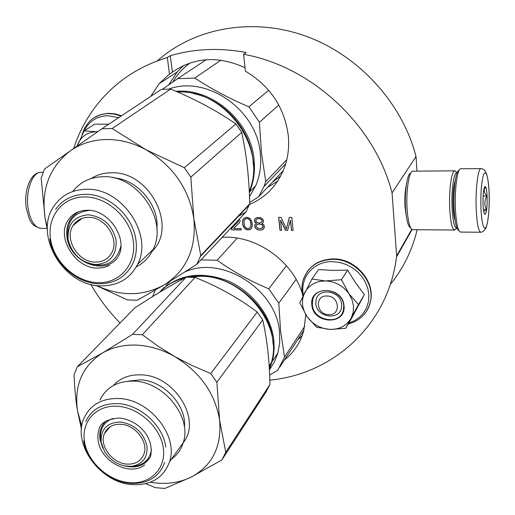 <?xml version="1.0" encoding="UTF-8"?>
<svg xmlns="http://www.w3.org/2000/svg" width="515" height="515" viewBox="0 0 515 515"><rect width="100%" height="100%" fill="white"/><g stroke="black" fill="none" stroke-linecap="round" stroke-linejoin="round"><path stroke-width="0.77" d="M416.983 171.128L416.017 156.483C402.151 102.646 358.176 54.725 304.925 35.825C251.61 16.995 194.058 28.061 157.255 60.931M390.235 284.531C403.148 268.753 412.129 250.483 417.182 229.729M73.677 148.5C80.334 128.016 91.142 109.959 106.096 94.329C122.757 77.166 143.17 64.903 167.336 57.545L170.291 55.742C194.309 48.667 219.602 47.586 246.164 52.479L243.582 54.3C311.929 66.416 375.062 125.319 392.05 192.958L416.017 156.483M406.264 215.933L405.041 207.165C404.539 198.526 404.977 191.117 406.348 184.936M411.762 229.272L396.647 255.865L392.05 192.958M90.801 284.383C98.925 298.404 108.671 311.272 120.04 322.989M269.828 380.134C333.083 374.154 388.053 325.152 396.505 256.966L396.647 255.865M302.202 293.003C291.941 260.217 255.279 234.892 222.171 237.325M284.473 359.934C294.001 352.402 300.438 342.61 303.786 330.559L305.82 314.729M238.394 220.047L238.136 221.791L231.493 228.512L231.647 229.864L241.207 229.948L241.052 228.589L233.61 228.531L239.565 222.615L240.145 220.716L239.481 218.888M242.584 221.006L242.752 224.81L244.187 228.074L246.511 229.722L249.724 229.748L251.68 228.139L252.389 224.881L251.693 221.064L249.775 218.321L246.698 217.214L243.872 218.289L242.584 221.006L242.874 224.675L244.316 227.939L246.634 229.587L249.839 229.613L251.082 228.815M255.968 223.272L256.534 223.549L255.041 224.63L254.655 225.988L255.44 228.171L256.335 228.995L257.77 229.819L260.757 230.115L262.077 229.857L264.053 228.242L264.356 226.059L263.667 224.688L261.929 223.587L263.159 222.499L263.493 220.587L262.805 219.216L260.461 217.555L256.682 217.536L254.706 219.171L254.41 221.353L256.534 223.549M287.634 230.353L290.434 220.195L291.464 230.385L293.112 230.405L291.805 217.439L289.327 217.427L286.398 228.975L281.1 217.388L278.641 217.375L279.986 230.289L281.621 230.302L280.566 220.137L285.445 230.334L287.634 230.353M249.44 204.552C265.186 197.747 276.549 186.205 283.527 169.931C287.846 159.251 289.436 147.824 288.297 135.657C284.57 107.596 270.278 86.102 245.43 71.179L243.582 54.3M167.336 57.545L169.467 74.031L159.154 83.694L150.76 96.376M170.291 55.742L172.403 72.139L169.467 74.031M245.05 67.71C218.418 55.62 194.2 57.101 172.403 72.139M238.136 221.791L238.548 220.71M238.484 220.163L238.67 220.575M233.61 228.531L239.578 222.596M231.647 229.864L241.194 229.806M231.615 228.383L231.776 229.729M242.758 220.188L242.707 220.871M243.164 219.1L242.88 220.059M243.891 218.276L243.286 218.972M255.073 222.448L256.09 223.137M254.41 221.353L255.189 222.313M254.32 220.529L254.532 221.218M254.706 219.171L254.442 220.401M255.434 218.347L254.828 219.036M262.438 223.317L263.159 222.499M261.929 223.587L262.56 223.182M263.332 229.053L264.06 228.235M262.077 229.857L263.455 228.918M260.757 230.115L262.193 229.722M259.142 230.102L260.88 229.98M257.77 229.819L259.264 229.967M256.335 228.995L257.886 229.684M255.44 228.171L256.457 228.853M254.751 226.806L255.556 228.036M254.655 225.988L254.867 226.671M255.15 224.54L254.777 225.853M290.434 220.195L291.574 230.25L293.099 230.263M285.445 230.334L287.673 230.218M280.566 220.137L285.555 230.199M279.986 230.289L281.608 230.16M278.77 217.375L280.102 230.147M286.398 228.975L289.404 217.427M302.067 333.005L303.547 331.428M244.928 219.255L246.975 218.444L248.346 218.727L250.47 220.922L251.05 226.098L249.299 228.39L246.627 228.37L244.509 226.182L243.917 221.012L244.928 219.255M256.811 224.778L258.871 223.974L261.06 224.263L262.199 224.817L263.216 226.735L261.388 228.493L258.157 228.46L256.09 226.812L256 225.995L256.811 224.778M260.461 218.791L262.257 220.446L261.871 221.811L259.708 223.021L257.526 222.738L256.354 221.907L255.665 220.542L257.223 218.772L259.348 218.515L261.633 219.622M190.228 62.888C183.018 68.019 177.205 74.418 172.77 82.078M272.281 182.291L280.707 175.95M244.799 219.384L245.668 218.714M245.546 218.843L246.975 218.444M246.852 218.579L248.346 218.727M248.224 218.856L249.215 219.274M249.093 219.409L250.47 220.922M250.348 221.051L250.921 222.557M250.799 222.692L251.133 224.463M251.017 224.598L251.05 226.098M250.927 226.227L250.039 227.855M256.689 224.913L257.822 224.237M257.706 224.373L258.871 223.974M258.749 224.109L259.953 223.98M259.83 224.115L261.06 224.263M260.938 224.398L262.199 224.817M262.077 224.952L263.126 225.918M263.011 226.053L263.216 226.735M263.094 226.87L262.405 227.952M261.511 219.757L262.257 220.446M262.141 220.581L262.322 220.993M262.199 221.128L261.749 221.946M256.116 219.725L257.223 218.772M257.101 218.907L258.273 218.508M258.15 218.643L259.348 218.515M259.232 218.643L260.339 218.927M326.98 295.996C314.337 295.237 316.236 314.697 328.718 314.639C341.342 315.534 339.597 295.906 326.98 295.996M353.522 306.116L352.099 299.762L348.996 293.775L358.485 304.597L351.256 317.909L353.213 312.251L353.522 306.116M341.638 304.436L341.464 307.68C339.417 321.032 316.442 317.33 315.811 303.67L316.081 299.872C318.528 286.984 341.085 290.911 341.638 304.436M303.412 295.172C299.543 277.675 313.815 260.912 332.729 261.633L339.417 262.393L345.971 264.407L352.118 267.607L357.597 271.843L362.174 276.961L365.676 282.735L367.935 288.921L368.888 295.262L368.483 301.507L366.751 307.384L363.77 312.663L359.67 317.137L354.629 320.626L348.848 323.002M344.001 305.826C346.421 325.525 312.92 324.289 311.845 304.861C309.045 285.239 342.964 286.025 344.001 305.826M350.985 318.405L345.765 328.267L351.79 317.967L364.356 294.599L355.485 282.69L347.638 270.13L332.671 270.388L318.566 269.551L311.916 279.046L325.57 280.939C335.304 281.486 343.112 285.767 348.996 293.775L341.458 279.716L325.57 280.939C315.933 281.061 308.981 284.95 304.713 292.604C301.095 300.438 301.835 308.382 306.934 316.429L307.288 316.944C312.972 324.508 320.472 328.667 329.787 329.4L330.405 329.42C339.681 329.388 346.544 325.718 350.985 318.405L351.256 317.909M347.638 270.13L341.458 279.716M364.356 294.599L358.485 304.597M345.765 328.267L330.405 329.42M329.787 329.4L316.59 327.205L307.288 316.944M306.934 316.429L299.775 302.859L311.916 279.046M343.705 305.653L343.505 309.521C341.072 325.789 313.126 321.315 312.341 304.713L312.682 300.033C315.701 284.441 343.042 289.25 343.705 305.653M84.338 130.791C88.96 121.36 96.62 116.313 107.313 115.669L118.733 117.613M108.807 124.199L94.586 124.16L84.164 130.907L97.631 131.756M77.141 146.073L77.694 144.548C81.074 136.533 87.157 132.265 95.945 131.731L97.76 131.666M84.164 130.907L77.192 146.035M459.052 170.394C455.743 170.085 453.013 191.883 454.172 210.41C454.977 222.474 456.47 229.149 458.653 230.43M480.978 168.624L460.7 168.791C457.217 168.141 454.294 191.258 455.524 210.95C456.367 223.671 457.932 230.694 460.21 232.027L460.635 232.065M489.057 191.58C488.098 176.433 486.353 170.542 483.836 173.909C481.435 180.874 480.489 192.797 481.004 209.682C482.079 225.152 483.868 230.797 486.366 226.619C488.658 219.326 489.553 207.642 489.057 191.58M487.106 195.97C486.772 190.099 486.128 186.945 485.169 186.514C483.54 188.104 482.845 194.271 483.076 205.022C483.405 210.738 484.036 213.86 484.956 214.375C486.617 212.927 487.332 206.792 487.106 195.97M483.759 211.491L486.495 209.438C484.19 204.951 484.338 200.483 486.939 196.015C483.978 193.022 483.469 189.996 485.42 186.945L484.364 187.486M486.939 196.015L483.109 196.022M486.495 209.438L483.437 209.431M410.764 173.149C407.178 173.343 404.327 192.919 405.601 209.476C406.457 220.047 408.035 226.091 410.333 227.611M454.674 170.826L412.682 171.18C408.859 171.353 405.807 192.359 407.172 210.139C408.086 221.489 409.766 227.965 412.219 229.574L412.921 229.696M456.251 172.01L454.925 170.826C451.52 169.59 448.597 191.503 449.801 210.262C450.644 222.519 452.196 229.111 454.462 230.038L456.277 228.441M455.324 180.263C453.374 186.205 452.646 195.34 453.129 207.674C453.496 213.706 454.179 218.019 455.176 220.62M457.12 172.847L457.063 172.828C453.863 170.993 451.018 191.734 452.157 209.605C452.968 221.405 454.462 227.566 456.631 228.087L456.921 228.029M170.658 89.076L161.285 89.391L101.931 128.756L112.18 128.538L170.658 89.076C194.554 98.848 216.313 110.468 235.922 123.941L184.299 167.723L145.887 149.691C132.902 142.732 119.635 139.346 106.096 139.526C92.603 139.88 80.694 143.646 70.355 150.831L101.931 128.756M249.254 191.11C267.929 148.61 225.37 89.018 177.662 92.043M96.241 285.445C120.626 296.64 143.389 296.389 164.543 284.698C186.668 270.336 196.447 248.32 193.865 218.65C188.986 188.67 172.995 165.682 145.887 149.691L112.18 128.538M238.445 216.281L245.9 212.051L249.717 203.85C249.209 178.46 246.543 154.648 241.722 132.413L190.808 177.115L184.299 167.723M249.717 203.85L200.766 255.53L193.865 218.65L190.808 177.115M245.9 212.051L196.724 264.427L164.543 284.698L137.305 300.219L127.45 299.917L95.925 285.4M196.724 264.427L200.766 255.53M136.314 266.834C143.698 263.049 149.247 257.333 152.955 249.685C168.643 220.632 137.75 174.888 103.148 176.703C90.247 177.063 80.089 182.02 72.686 191.567M101.346 285.864C118.077 285.819 130.179 278.609 137.66 264.234C153.586 234.557 121.707 187.55 86.301 189.275C72.634 189.629 62.051 194.973 54.551 205.305C32.587 234.087 63.551 286.527 101.346 285.864M98.056 282.684C119.931 283.456 136.758 264.111 133.263 240.82C130.102 217.536 106.966 196.666 84.634 196.917C62.244 196.814 46.633 217.195 50.631 239.797C54.307 262.412 76.233 282.246 98.056 282.684M90.981 178.602C96.884 174.843 103.567 172.911 111.034 172.802C149.241 170.568 178.132 226.613 152.208 251.178M47.367 227.862L45.043 217.819C41.013 189.353 49.453 167.021 70.355 150.831L44.509 169.055L41.155 178.119L45.043 217.819L47.348 229.703M241.722 132.413L235.922 123.941M117.993 256.876C105.594 276.259 70.021 262.534 67.053 237.563C65.592 225.596 69.615 216.924 79.13 211.543M68.276 240.357L67.748 237.795C66.557 221.263 73.845 212.122 89.604 210.371M120.851 246.234C116.223 262.991 105.079 268.566 87.434 262.946M68.141 239.572C72.036 254.429 81.261 262.772 95.822 264.594C110.017 263.352 116.783 255.208 116.12 240.157C112.264 224.952 102.897 216.493 88.033 214.787C73.8 216.371 67.169 224.637 68.141 239.572M95.43 262.09C102.788 262.026 108.214 258.936 111.71 252.814C119.808 239.166 105.144 216.699 88.432 217.356C81.731 217.484 76.626 220.182 73.13 225.441C63.744 238.896 78.216 262.521 95.43 262.09M55.633 209.347C62.585 199.653 72.441 194.651 85.2 194.329C108.414 193.711 132.973 215.862 135.921 240.125C137.106 248.822 136.012 256.766 132.632 263.957C125.705 277.115 114.549 283.714 99.176 283.765C76.49 283.604 53.296 262.618 49.755 239.076M253.361 165.521L252.968 159.747C250.078 128.814 223.677 99.453 193.389 93.633M249.318 192.456L249.46 192.127C253.728 182.033 255.253 171.147 254.049 159.483C250.869 121.534 212.212 87.859 175.969 91.316M220.903 60.178L194.786 78.074C211.086 88.805 229.124 98.391 248.893 106.817L259.418 122.255L278.789 105.009M268.701 90.292L248.893 106.817M206.212 59.714L177.617 78.692L194.786 78.074M177.617 78.692L162.431 89.288M286.791 159.689L265.772 181.615L261.511 153.245L259.418 122.255M283.211 170.69L258.717 196.679L263.944 186.61L265.772 181.615M249.685 202.537L258.717 196.679M168.881 89.044C206.914 74.907 257.107 109.946 260.32 153.438C261.485 164.955 259.953 175.705 255.723 185.69L249.498 196.711M195.037 277.43L186.063 277.225L132.587 334.338L142.352 334.737L195.037 277.43C217.71 286.359 238.439 297.895 257.223 312.045L210.744 373.562L191.792 365.386L174.443 356.406C162.135 349.505 149.517 345.739 136.604 345.108C123.735 344.638 112.334 347.284 102.395 353.045L132.587 334.338M269.21 366.835L269.944 364.794M159.296 292.481C166.075 285.329 174.559 280.482 184.756 277.926M188.323 277.173L200.457 276.265C243.408 275.628 283.63 325.145 271.263 362.83L269.152 365.972M269.313 368.528L271.263 362.83M150.367 482.246C165.289 484.757 178.872 483.051 191.123 477.122C212.347 465.592 221.836 446.614 219.59 420.189C215.18 393.363 200.129 372.1 174.443 356.406L157.712 345.983L142.352 334.737M145.694 483.694L155.44 487.654L164.851 488.465L191.123 477.122L221.849 459.972L266.242 391.645L269.944 384.467C269.487 360.59 267.079 339.076 262.714 319.937L216.867 382.239L210.744 373.562M269.944 384.467L225.77 452.299L219.59 420.189L216.867 382.239M221.849 459.972L225.77 452.299M171.347 459.258C177.083 455.163 181.042 449.672 183.211 442.784C192.327 417.33 163.989 381.66 133.958 381.132C117.652 380.849 106.315 387.164 99.949 400.078M132.304 484.609C151.159 485.458 163.577 477.836 169.551 461.749C178.757 435.832 149.601 399.228 118.894 398.52C102.228 398.14 90.679 404.52 84.254 417.665C71.527 443.473 100.11 482.948 132.304 484.609M129.362 482.664C150.219 484.634 166.416 468.56 163.294 447.838C160.493 427.141 138.677 407.391 117.401 406.258C96.08 404.816 80.964 421.817 84.544 441.999C87.814 462.167 108.549 480.991 129.362 482.664M107.95 429.356L107.648 428.68M113.319 385.548C120.169 378.023 129.4 374.457 141.02 374.849C174.546 375.126 202.15 419.905 183.276 442.565M81.782 426.13L77.54 410.983C73.98 385.484 82.265 366.165 102.395 353.045L77.353 366.725L74.057 374.572C74.566 388.001 75.724 400.136 77.54 410.983L81.441 429.066M186.063 277.225C170.832 285.304 153.689 295.571 134.627 308.041L77.353 366.725M262.714 319.937L257.223 312.045M150.451 456.754C145.03 465.579 136.391 468.644 124.546 465.946M102.82 448.159L100.039 439.765C98.925 431.982 100.972 425.699 106.187 420.91M101.094 442.005L100.708 440.125C99.479 429.51 103.515 422.268 112.817 418.405M151.436 449.363C150.077 458.736 144.676 464.33 135.226 466.139L130.572 466.378M101.217 442.617L104.622 451.719C111.749 462.193 121.019 467.021 132.426 466.184C142.977 463.88 147.818 457.153 146.949 445.996C143.415 432.375 134.576 424.36 120.433 421.965C106.85 422.506 100.444 429.388 101.217 442.617M127.018 464.105C135.477 464.446 141.116 461.08 143.949 454.018C148.642 442.031 135.2 424.708 120.787 424.257C112.804 424.019 107.345 427.115 104.416 433.553C98.977 445.514 112.296 463.449 127.018 464.105M164.742 462.328C159.193 477.102 147.734 484.1 130.359 483.321C108.723 481.847 86.784 461.929 83.655 440.949M105.839 430.862L106.142 431.499M85.754 421.463C91.683 409.206 102.401 403.264 117.909 403.638C140.029 404.5 163.184 425.467 165.779 447.014M273.105 344.265L272.815 340.537C269.918 302.91 225.757 269.364 189.61 276.961M269.351 369.197L272.229 361.395L273.497 355.569L274.18 347.998L273.838 340.222C271.193 315.618 252.163 291.091 227.488 280.714C200.316 270.864 177.9 274.463 160.236 291.509M237.209 238.123L217.137 260.242C232.78 271.45 249.994 280.971 268.785 288.799L278.776 303.213L296.144 279.4M286.449 265.753L268.785 288.799M200.953 259.921L217.137 260.242M152.562 296.614L155.253 290.19M304.771 326.22L284.538 357.043L280.669 331.789L278.776 303.213M269.641 375.107L277.694 370.298L284.538 357.043M303.863 330.269L279.832 367.034M165.997 285.613L170.195 281.261M185.355 271.766C221.926 254.983 276.652 289.559 279.536 332.001L279.703 342.713L277.907 352.942L274.444 361.916L269.39 369.931M164.337 287.228L161.485 290.209M297.631 339.797L302.08 335.889M183.63 65.489L177.199 71.965L168.637 84.956M267.42 187.447L277.637 181.126M307.358 271.469C313.474 263.3 322.139 259.167 333.347 259.071C354.803 258.788 374.675 280.772 370.742 300.361L369.126 306.213L366.332 311.53M302.846 296.331C301.5 290.775 301.597 285.361 303.123 280.102C307.79 266.809 317.8 259.882 333.166 259.335C354.635 259.051 374.514 281.048 370.581 300.644C369.525 306.708 366.86 311.878 362.579 316.146M94.136 117.684L100.824 114.594L107.191 113.448L114.845 113.937L121.36 115.875M81.975 135.039L84.66 127.932L89.005 121.894C94.058 116.66 100.393 113.892 108.002 113.583L114.562 114.124L121.077 116.062M460.378 232.065L480.727 232.246C482.735 232.188 485.362 229.671 485.04 228.943C487.248 228.943 490.08 209.599 489.063 191.561C488.027 172.873 485.368 172.441 485.143 171.27C486.205 171.083 481.351 167.98 481.216 168.624C477.978 167.285 475.165 190.84 476.304 211.015C477.096 224.173 478.57 231.254 480.727 232.246L481.01 232.239M41.425 228.357L40.775 228.351C34.833 227.437 30.688 221.205 28.344 209.65C24.965 191.947 32.348 171.263 41.284 172.377L43.125 172.358M113.699 177.868C137.563 179.284 159.624 205.569 156.863 229.117M77.34 222.12L77.115 221.044M127.868 381.222L140.086 379.825C163.532 380.392 186.913 405.453 184.415 427.263M396.505 256.966L412.084 229.503M159.154 83.694L177.199 71.965L183.655 65.476M166.512 78.911L169.963 76.671M333.598 258.903C354.99 258.62 374.785 280.546 370.742 300.361L370.581 300.644C367.942 312.843 360.487 320.645 348.23 324.057M303.316 279.832C308.125 266.422 318.206 259.444 333.565 258.903M108.568 113.319L115.096 113.847L121.553 115.746M94.799 117.278L101.326 114.427L108.511 113.319M484.499 187.183L485.169 186.514M484.48 213.899L484.956 214.375M47.065 228.409L40.775 228.351C29.336 225.345 29.439 218.592 26.49 209.18M26.452 208.936C23.433 192.166 29.857 172.866 40.44 172.396M454.462 230.038L412.631 229.69M456.631 228.087L454.648 230.051M457.063 172.828L455.106 170.871M249.369 204.725L200.406 256.483M152.955 249.685L137.66 264.234M77.495 220.755L77.733 221.811M73.13 225.441L82.091 218.373M263.944 186.61L285.709 163.744M249.46 192.127L255.723 185.69M97.657 268.122C75.029 268.579 56.135 237.067 68.044 220.33C72.255 213.834 78.602 210.474 87.093 210.249C108.852 209.264 128.28 238.966 118.424 256.071M109.489 265.412L103.94 267.497L97.786 268.122M183.211 442.784L169.551 461.749M135.226 466.139L130.565 466.378M132.426 466.184L135.181 466.146M104.416 433.553L110.229 426.652M272.229 361.395L277.907 352.942M144.721 464.948C140.627 468.071 135.529 469.429 129.407 469.017C111.729 466.97 93.176 449.853 98.977 429.516C100.258 422.937 107.03 419.107 119.28 418.026C135.838 419.403 154.68 435.188 150.625 456.245"/></g></svg>
